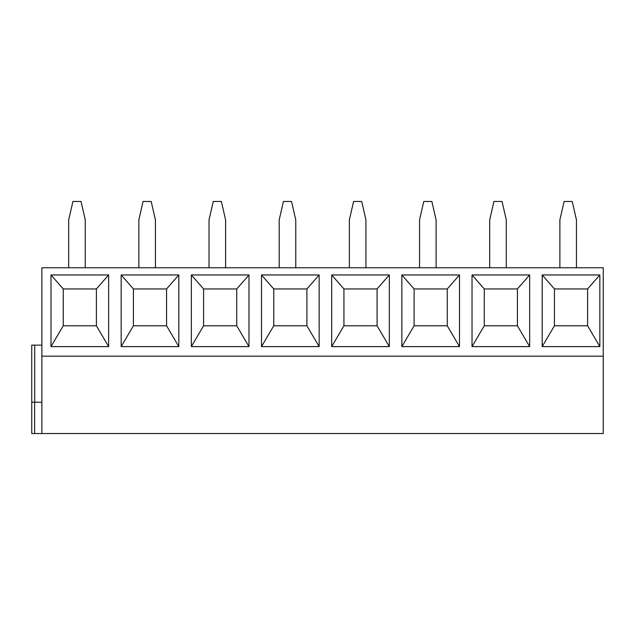 <?xml version="1.0" encoding="UTF-8"?>
<svg xmlns="http://www.w3.org/2000/svg" width="635" height="635" viewBox="0 0 635 635"><rect width="100%" height="100%" fill="white"/><g stroke="black" fill="none" stroke-linecap="round" stroke-linejoin="round"><path stroke-width="0.95" d="M41.878 356.179L603.25 356.179L603.25 267.772L41.878 267.772L41.878 433.53L31.75 433.53L31.75 345.13L41.878 345.13M41.878 402.225L31.75 402.225M41.878 433.53L603.25 433.53L603.25 356.179M599.845 274.955L599.845 346.599L542.195 346.599L542.195 274.955L599.845 274.955L587.597 288.949L587.597 325.787L599.845 346.599M529.669 274.955L529.669 346.599L472.027 346.599L472.027 274.955L529.669 274.955L517.422 288.949L517.422 325.787L529.669 346.599M459.502 274.955L459.502 346.599L401.852 346.599L401.852 274.955L459.502 274.955L447.254 288.949L447.254 325.787L459.502 346.599M389.326 274.955L389.326 346.599L331.684 346.599L331.684 274.955L389.326 274.955L377.079 288.949L377.079 325.787L389.326 346.599M319.159 274.955L319.159 346.599L261.509 346.599L261.509 274.955L319.159 274.955L306.911 288.949L306.911 325.787L319.159 346.599M248.983 274.955L248.983 346.599L191.341 346.599L191.341 274.955L248.983 274.955L236.736 288.949L236.736 325.787L248.983 346.599M178.816 274.955L178.816 346.599L121.166 346.599L121.166 274.955L178.816 274.955L166.568 288.949L166.568 325.787L178.816 346.599M108.641 274.955L108.641 346.599L50.998 346.599L50.998 274.955L108.641 274.955L96.393 288.949L96.393 325.787L108.641 346.599M576.453 267.772L576.453 219.885L572.214 201.47L564.11 201.47L559.88 219.885L559.88 267.772M506.278 267.772L506.278 219.885L502.047 201.47L493.943 201.47L489.704 219.885L489.704 267.772M436.11 267.772L436.11 219.885L431.871 201.47L423.767 201.47L419.537 219.885L419.537 267.772M365.935 267.772L365.935 219.885L361.704 201.47L353.6 201.47L349.361 219.885L349.361 267.772M295.767 267.772L295.767 219.885L291.528 201.47L283.424 201.47L279.194 219.885L279.194 267.772M225.6 267.772L225.6 219.885L221.361 201.47L213.257 201.47L209.018 219.885L209.018 267.772M155.424 267.772L155.424 219.885L151.186 201.47L143.081 201.47L138.851 219.885L138.851 267.772M85.257 267.772L85.257 219.885L81.018 201.47L72.914 201.47L68.675 219.885L68.675 267.772M587.597 325.787L554.442 325.787L542.195 346.599M554.442 325.787L554.442 288.949L542.195 274.955M554.442 288.949L587.597 288.949M517.422 325.787L484.275 325.787L484.275 288.949L472.027 274.955M484.275 288.949L517.422 288.949M484.275 325.787L472.027 346.599M447.254 325.787L414.099 325.787L414.099 288.949L401.852 274.955M414.099 288.949L447.254 288.949M414.099 325.787L401.852 346.599M377.079 325.787L343.932 325.787L343.932 288.949L331.684 274.955M343.932 288.949L377.079 288.949M343.932 325.787L331.684 346.599M306.911 325.787L273.756 325.787L273.756 288.949L261.509 274.955M273.756 288.949L306.911 288.949M273.756 325.787L261.509 346.599M236.736 325.787L203.589 325.787L203.589 288.949L191.341 274.955M203.589 288.949L236.736 288.949M203.589 325.787L191.341 346.599M166.568 325.787L133.413 325.787L133.413 288.949L121.166 274.955M133.413 288.949L166.568 288.949M133.413 325.787L121.166 346.599M96.393 325.787L63.246 325.787L63.246 288.949L50.998 274.955M63.246 288.949L96.393 288.949M63.246 325.787L50.998 346.599M34.631 433.53L34.631 402.225M34.719 402.225L34.719 345.13"/></g></svg>
